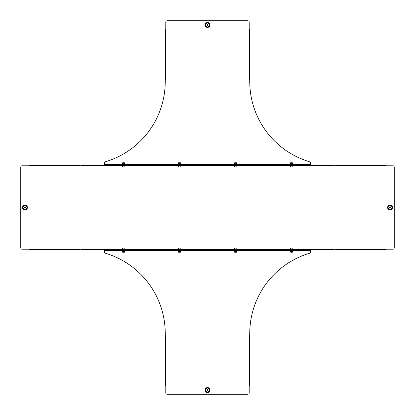 <?xml version="1.0" encoding="UTF-8"?>
<svg xmlns="http://www.w3.org/2000/svg" width="415" height="415" viewBox="0 0 415 415"><rect width="100%" height="100%" fill="white"/><g stroke="black" fill="none" stroke-linecap="round" stroke-linejoin="round"><path stroke-width="0.62" d="M207.5 389.478A0.576 0.576 0 0 1 208.076 390.048A0.576 0.576 0 0 1 207.5 390.624A0.576 0.576 0 0 1 206.924 390.048A0.576 0.576 0 0 1 207.5 389.478M309.279 250.167L309.279 249.835L105.721 249.835L105.721 250.167L310.679 250.167L310.679 249.835L310.679 251.874A1.401 1.401 0 0 1 309.678 253.212A83.737 83.737 0 0 0 249.763 332.405A1.401 1.401 0 0 1 249.218 333.494L249.218 334.895L249.835 334.895L249.835 385.851L249.218 385.851L249.218 334.895M105.721 250.167L104.321 250.167L104.321 249.835L104.321 251.874A1.401 1.401 0 0 0 105.322 253.212A83.737 83.737 0 0 1 165.237 332.405A1.401 1.401 0 0 0 165.782 333.494L165.782 334.895L165.165 334.895L165.165 385.851L165.782 385.851L165.782 334.895M249.218 385.851L249.218 392.849A1.401 1.401 0 0 1 247.817 394.25L167.183 394.25A1.401 1.401 0 0 1 165.782 392.849L165.782 385.851M390.048 208.076A0.576 0.576 0 0 0 390.624 207.5A0.576 0.576 0 0 0 390.048 206.924A0.576 0.576 0 0 0 389.478 207.5A0.576 0.576 0 0 0 390.048 208.076M24.952 206.924A0.576 0.576 0 0 1 25.523 207.5A0.576 0.576 0 0 1 24.952 208.076A0.576 0.576 0 0 1 24.376 207.5A0.576 0.576 0 0 1 24.952 206.924M333.494 249.835L333.494 249.498L333.494 249.835L332.093 249.835L332.093 249.498L333.494 249.498L333.494 249.218L334.895 249.218L334.895 249.835L385.851 249.835L385.851 249.218L392.849 249.218A1.401 1.401 0 0 0 394.25 247.817L394.25 167.183A1.401 1.401 0 0 0 392.849 165.782L333.494 165.782L333.494 165.502L332.093 165.502L332.093 165.165L82.907 165.165L82.907 165.502L81.506 165.502L81.506 165.782L80.105 165.782L80.105 165.165L29.149 165.165L29.149 165.782L80.105 165.782M332.093 165.165L333.494 165.165L333.494 165.502L333.494 165.165M81.506 165.165L81.506 165.502L81.506 165.165L82.907 165.165M332.093 165.502L82.907 165.502M332.093 249.835L81.506 249.835L81.506 249.498L82.907 249.498L82.907 249.835M332.093 249.498L82.907 249.498M29.149 165.782L22.151 165.782A1.401 1.401 0 0 0 20.75 167.183L20.75 247.817A1.401 1.401 0 0 0 22.151 249.218L81.506 249.218L81.506 249.835M80.105 249.218L80.105 249.835L29.149 249.835L29.149 249.218M29.149 249.835L80.105 249.835M334.895 165.782L334.895 165.165L385.851 165.165L385.851 165.782M385.851 165.165L334.895 165.165M207.5 25.523A0.576 0.576 0 0 1 206.924 24.952A0.576 0.576 0 0 1 207.5 24.376A0.576 0.576 0 0 1 208.076 24.952A0.576 0.576 0 0 1 207.5 25.523M104.321 165.165L104.321 163.126A1.401 1.401 0 0 1 105.322 161.788A83.737 83.737 0 0 0 165.237 82.595A1.401 1.401 0 0 1 165.782 81.506L165.782 80.105L165.165 80.105L165.165 29.149L165.782 29.149L165.782 80.105M104.321 164.833L105.721 164.833L105.721 165.165L309.279 165.165L309.279 164.833L310.679 164.833L310.679 163.126A1.401 1.401 0 0 0 309.678 161.788A83.737 83.737 0 0 1 249.763 82.595A1.401 1.401 0 0 0 249.218 81.506L249.218 80.105L249.835 80.105L249.835 29.149L249.835 80.105M165.782 29.149L165.782 22.151A1.401 1.401 0 0 1 167.183 20.75L247.817 20.75A1.401 1.401 0 0 1 249.218 22.151L249.218 29.149L249.835 29.149M165.165 29.149L165.165 80.105M310.679 164.833L310.679 165.165M309.279 164.833L105.721 164.833M290.22 249.067L292.834 249.156L290.158 249.156L290.303 248.025M291.055 252.86L292.196 252.735L292.196 251.568M290.962 252.735L292.196 252.735M290.661 248.087L292.352 247.983L290.443 247.983L290.661 249.067L290.158 249.156M292.834 249.156L292.767 248.087L292.352 247.983L292.689 248.025M291.958 249.156L291.937 248.087M292.674 250.587L104.321 250.447M291.413 250.52L291.418 251.5L291.999 251.568L292.575 251.5L292.632 250.52M290.277 250.52L290.339 251.5L291.418 251.5M292.658 250.582L292.575 251.5M290.376 251.568L290.879 251.568L290.92 252.86M290.879 251.568L292.611 251.568M236.675 250.587L234.283 250.52L236.669 250.587L237.007 250.167M235.419 250.52L235.424 251.5L236 251.568L236.576 251.5L236.633 250.52M234.283 250.52L234.34 251.5L235.424 251.5M236.659 250.582L236.576 251.5M236.654 251.5L234.797 251.568L234.797 252.735L236.197 252.735L236.197 251.568M234.376 251.568L234.88 251.568M180.681 250.587L178.284 250.52L180.675 250.587L181.007 250.167M179.42 250.52L179.425 251.5L180.001 251.568L180.582 251.5L180.639 250.52M178.284 250.52L178.346 251.5L179.425 251.5M180.665 250.582L180.582 251.5M180.66 251.5L178.803 251.568L178.803 252.735L180.203 252.735L180.203 251.568M178.383 251.568L178.886 251.568M124.682 250.587L122.285 250.52L124.676 250.587L125.014 250.167M123.426 250.52L123.426 251.5L124.007 251.568L124.583 251.5L124.64 250.52M122.285 250.52L122.347 251.5L123.426 251.5M124.666 250.582L124.583 251.5M124.661 251.5L122.804 251.568L122.804 252.735L124.204 252.735L124.204 251.568M122.389 251.568L122.887 251.568M234.226 249.067L236.841 249.156L234.159 249.156L234.309 248.025M235.056 252.86L236.197 252.735M234.667 248.087L236.353 247.983L234.444 247.983L234.667 249.067L234.159 249.156M236.841 249.156L236.773 248.087L236.353 247.983L236.69 248.025M235.964 249.156L235.938 248.087M178.227 249.067L180.841 249.156L178.16 249.156L178.31 248.025M179.062 252.86L180.203 252.735M178.668 248.087L180.359 247.983L178.45 247.983L178.668 249.067L178.16 249.156M180.841 249.156L180.774 248.087L180.359 247.983L180.691 248.025M179.965 249.156L179.944 248.087M122.233 249.067L124.842 249.156L122.166 249.156L122.311 248.025M123.063 252.86L124.204 252.735M122.674 248.087L124.36 247.983L122.451 247.983L122.674 249.067L122.166 249.156M124.842 249.156L124.78 248.087L124.36 247.983L124.697 248.025M123.971 249.156L123.945 248.087M292.715 164.48L310.679 164.553M291.413 164.48L290.277 164.48L290.339 163.5L290.879 163.432L291.418 163.5L291.418 164.392L292.575 164.392L292.575 163.5L291.418 163.5M290.376 163.432L290.879 163.432L290.796 162.265L292.196 162.265L292.196 163.432M292.632 164.48L292.575 163.5M292.653 163.5L290.879 163.432M292.834 165.844L290.158 165.844L292.834 165.844L292.767 166.913L292.352 167.017L292.689 166.975M292.196 162.265L290.796 162.265M290.158 165.844L290.661 165.933L290.443 167.017L292.352 167.017L290.661 166.913M291.958 165.844L291.937 166.913M290.22 165.933L290.22 166.913M236.716 164.48L289.94 164.553L289.986 164.833M235.419 164.48L234.283 164.48L234.34 163.5L234.88 163.432L235.424 163.5L235.424 164.392L236.576 164.392L236.576 163.5L235.424 163.5M234.376 163.432L234.88 163.432L234.797 162.265L236.197 162.265L236.197 163.432M236.633 164.48L236.576 163.5M236.654 163.5L234.88 163.432M180.717 164.48L233.941 164.553L233.993 164.833M179.42 164.48L178.284 164.48L178.346 163.5L178.886 163.432L179.425 163.5L179.425 164.392L180.582 164.392L180.582 163.5L179.425 163.5M178.383 163.432L178.886 163.432L178.803 162.265L180.203 162.265L180.203 163.432M180.639 164.48L180.582 163.5M180.66 163.5L178.886 163.432M124.723 164.48L177.947 164.553L177.994 164.833M123.426 164.48L122.285 164.48L122.347 163.5L122.887 163.432L123.426 163.5L123.426 164.392L124.583 164.392L124.583 163.5L123.426 163.5M122.389 163.432L122.887 163.432L122.804 162.265L124.204 162.265L124.204 163.432M124.64 164.48L124.583 163.5M124.661 163.5L122.887 163.432M236.841 165.844L234.159 165.844L236.841 165.844L236.773 166.913L236.353 167.017L236.69 166.975M236.197 162.265L234.797 162.265M234.159 165.844L234.667 165.933L234.444 167.017L236.353 167.017L234.667 166.913M235.964 165.844L235.938 166.913M234.226 165.933L234.226 166.913M180.841 165.844L178.16 165.844L180.841 165.844L180.774 166.913L180.359 167.017L180.691 166.975M180.203 162.265L178.803 162.265M178.16 165.844L178.668 165.933L178.45 167.017L180.359 167.017L178.668 166.913M179.965 165.844L179.944 166.913M178.227 165.933L178.227 166.913M124.842 165.844L122.166 165.844L124.842 165.844L124.78 166.913L124.36 167.017L124.697 166.975M124.204 162.265L122.804 162.265M122.166 165.844L122.674 165.933L122.451 167.017L124.36 167.017L122.674 166.913M123.971 165.844L123.945 166.913M122.233 165.933L122.233 166.913M207.5 387.792A2.257 2.257 0 0 0 205.243 390.048A2.257 2.257 0 0 0 207.5 392.305A2.257 2.257 0 0 0 209.757 390.048A2.257 2.257 0 0 0 207.5 387.792M207.5 387.662A2.391 2.391 0 0 0 205.109 390.048A2.391 2.391 0 0 0 207.5 392.44A2.391 2.391 0 0 0 209.891 390.048A2.391 2.391 0 0 0 207.5 387.662M207.5 388.092A1.961 1.961 0 0 0 205.539 390.048A1.961 1.961 0 0 0 207.5 392.009A1.961 1.961 0 0 0 209.461 390.048A1.961 1.961 0 0 0 207.5 388.092M207.5 392.497A2.449 2.449 0 0 0 209.949 390.048A2.449 2.449 0 0 0 207.5 387.6A2.449 2.449 0 0 0 205.052 390.048A2.449 2.449 0 0 0 207.5 392.497M310.679 250.447L293.052 250.447L293.006 250.167M390.048 205.243A2.257 2.257 0 0 1 392.305 207.5A2.257 2.257 0 0 1 390.048 209.757A2.257 2.257 0 0 1 387.792 207.5A2.257 2.257 0 0 1 390.048 205.243M390.048 205.109A2.391 2.391 0 0 1 392.44 207.5A2.391 2.391 0 0 1 390.048 209.891A2.391 2.391 0 0 1 387.662 207.5A2.391 2.391 0 0 1 390.048 205.109M390.048 205.539A1.961 1.961 0 0 1 392.009 207.5A1.961 1.961 0 0 1 390.048 209.461A1.961 1.961 0 0 1 388.092 207.5A1.961 1.961 0 0 1 390.048 205.539M390.048 209.949A2.449 2.449 0 0 1 387.6 207.5A2.449 2.449 0 0 1 390.048 205.052A2.449 2.449 0 0 1 392.497 207.5A2.449 2.449 0 0 1 390.048 209.949M24.952 209.757A2.257 2.257 0 0 0 27.208 207.5A2.257 2.257 0 0 0 24.952 205.243A2.257 2.257 0 0 0 22.695 207.5A2.257 2.257 0 0 0 24.952 209.757M24.952 209.891A2.391 2.391 0 0 0 27.338 207.5A2.391 2.391 0 0 0 24.952 205.109A2.391 2.391 0 0 0 22.56 207.5A2.391 2.391 0 0 0 24.952 209.891M24.952 209.461A1.961 1.961 0 0 0 26.908 207.5A1.961 1.961 0 0 0 24.952 205.539A1.961 1.961 0 0 0 22.991 207.5A1.961 1.961 0 0 0 24.952 209.461M24.952 205.052A2.449 2.449 0 0 0 22.503 207.5A2.449 2.449 0 0 0 24.952 209.949A2.449 2.449 0 0 0 27.4 207.5A2.449 2.449 0 0 0 24.952 205.052M333.494 249.218L293.032 249.218M289.961 249.218L237.038 249.218M233.961 249.218L181.039 249.218M177.962 249.218L125.04 249.218M121.969 249.218L81.506 249.218M385.851 249.218L334.895 249.218M81.506 165.782L121.969 165.782M125.04 165.782L177.962 165.782M181.039 165.782L233.961 165.782M237.038 165.782L289.961 165.782M293.032 165.782L333.494 165.782M207.5 27.208A2.257 2.257 0 0 0 209.757 24.952A2.257 2.257 0 0 0 207.5 22.695A2.257 2.257 0 0 0 205.243 24.952A2.257 2.257 0 0 0 207.5 27.208M207.5 27.338A2.391 2.391 0 0 0 209.891 24.952A2.391 2.391 0 0 0 207.5 22.56A2.391 2.391 0 0 0 205.109 24.952A2.391 2.391 0 0 0 207.5 27.338M207.5 26.908A1.961 1.961 0 0 0 209.461 24.952A1.961 1.961 0 0 0 207.5 22.991A1.961 1.961 0 0 0 205.539 24.952A1.961 1.961 0 0 0 207.5 26.908M207.5 22.503A2.449 2.449 0 0 0 205.052 24.952A2.449 2.449 0 0 0 207.5 27.4A2.449 2.449 0 0 0 209.949 24.952A2.449 2.449 0 0 0 207.5 22.503M104.321 164.553L121.948 164.553L121.994 164.833M249.218 29.149L249.218 80.105M290.246 249.114L293.057 249.228L293.006 249.498M290.344 250.608L289.986 250.167M234.351 250.608L233.946 250.447M178.351 250.608L177.994 250.167M122.352 250.608L121.994 250.167M234.247 249.114L237.058 249.228L237.012 249.498M178.248 249.114L181.059 249.228L181.013 249.498M122.254 249.114L125.065 249.228L125.019 249.498M292.658 164.418L293.006 164.833M292.803 165.865L289.935 165.772L289.981 165.502M236.659 164.418L237.007 164.833M180.665 164.418L181.054 164.553M124.666 164.418L125.014 164.833M236.804 165.865L233.941 165.772L233.987 165.502M180.81 165.865L177.942 165.772L177.988 165.502M124.811 165.865L121.943 165.772L121.994 165.502M289.935 249.228L289.981 249.498M233.941 250.447L233.993 250.167M233.941 249.228L233.987 249.498M177.942 249.228L177.988 249.498M121.943 249.228L121.994 249.498M293.057 165.772L293.006 165.502M290.246 165.886L289.935 165.772M181.059 164.553L181.007 164.833M237.058 165.772L237.012 165.502M234.247 165.886L233.941 165.772M181.059 165.772L181.013 165.502M178.248 165.886L177.942 165.772M125.065 165.772L125.019 165.502M122.254 165.886L121.943 165.772"/></g></svg>
